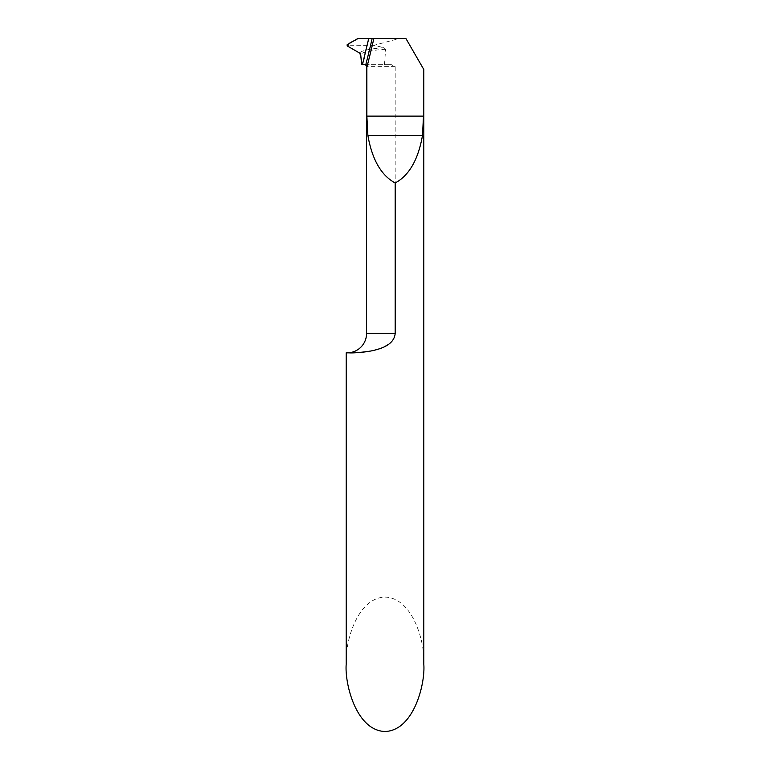 <?xml version="1.0" encoding="UTF-8"?>
<svg xmlns="http://www.w3.org/2000/svg" width="770" height="770" viewBox="0 0 770 770"><rect width="100%" height="100%" fill="white"/><g stroke="black" fill="none" stroke-linecap="round" stroke-linejoin="round"><path stroke-width="0.58" stroke-dasharray="3.85 2.89" d="M346.192 352.843L354.258 352.756M364.624 64.699L391.401 64.699L384.49 64.699L385.606 49.213L383.903 47.702L373.999 45.315L399.332 38.5L368.753 38.5L365.952 50.146L368.753 38.5L357.915 38.5M388.292 344.508L391.507 341.784L394.096 338.117L395.183 333.439L395.183 66.634L391.401 64.699M423.808 69.512L405.906 38.5L399.332 38.5M423.808 664.279C425.367 644.625 413.721 597.982 385 597.068C356.279 597.982 344.633 644.625 346.192 664.279M358.108 352.564L363.507 352.102M367.694 351.553L374.162 350.302M379.36 348.82L384.23 346.856M361.611 64.699L362.449 64.699L365.952 50.146L362.449 64.699L384.49 64.699M373.999 45.315L348.82 45.238L347.164 44.708M347.164 45.873L348.82 45.238M395.183 333.439L366.568 333.439M395.183 66.634L366.568 66.634M383.903 47.702A46.498 6.468 -0 0 0 365.952 50.146A46.498 6.468 -0 0 0 359.773 53.159M385.606 49.213A45.526 6.333 -0 0 0 365.49 52.033A45.526 6.333 -0 0 0 360.735 54.67"/><path stroke-width="1.16" d="M395.183 333.439C394.086 345.278 380.024 349.147 370.793 351.024C360.61 352.516 353.343 353.122 348.983 352.843L346.192 352.843L346.192 664.279C344.633 683.943 356.279 730.586 385 731.5C413.721 730.586 425.367 683.943 423.808 664.279L423.808 69.512L423.5 116.116L422.48 135.52C418.216 159.669 409.111 175.483 395.183 182.971L395.183 333.439L366.568 333.439A19.404 19.404 0 0 1 347.164 352.843M365.721 65.007L364.633 64.699A1.944 1.944 0 0 1 366.568 66.634L366.867 67.288A1167.051 1167.051 0 0 0 373.873 38.5L372.151 38.5A1165.366 1165.366 0 0 1 365.721 65.007L366.828 66.634M366.568 333.439L366.568 66.634M364.633 64.699L362.449 64.699L368.753 38.5L372.151 38.5M423.5 68.982L405.906 38.5L373.873 38.5M366.867 67.288L366.867 116.116L367.887 135.52C372.16 159.669 381.266 175.483 395.183 182.971M354.258 352.756L358.108 352.564M363.507 352.102L367.694 351.553M374.162 350.302L379.36 348.82M384.23 346.856L388.292 344.508M368.753 38.5L362.449 64.699L361.611 64.699L360.735 54.67A1.944 1.944 0 0 0 359.773 53.159L347.164 45.873L347.164 44.708L357.915 38.5L368.753 38.5M362.333 64.699A1162.007 1162.007 0 0 0 366.231 48.953L368.705 38.5L357.915 38.5C354.604 41.118 348.81 42.302 347.164 45.873L359.773 53.159C361.043 56.72 361.65 60.57 361.611 64.699C364.412 61.042 364.499 53.948 366.231 48.953A1162.007 1162.007 0 0 0 368.705 38.5M423.5 116.116L366.867 116.116M422.48 135.52L367.887 135.52"/></g></svg>
